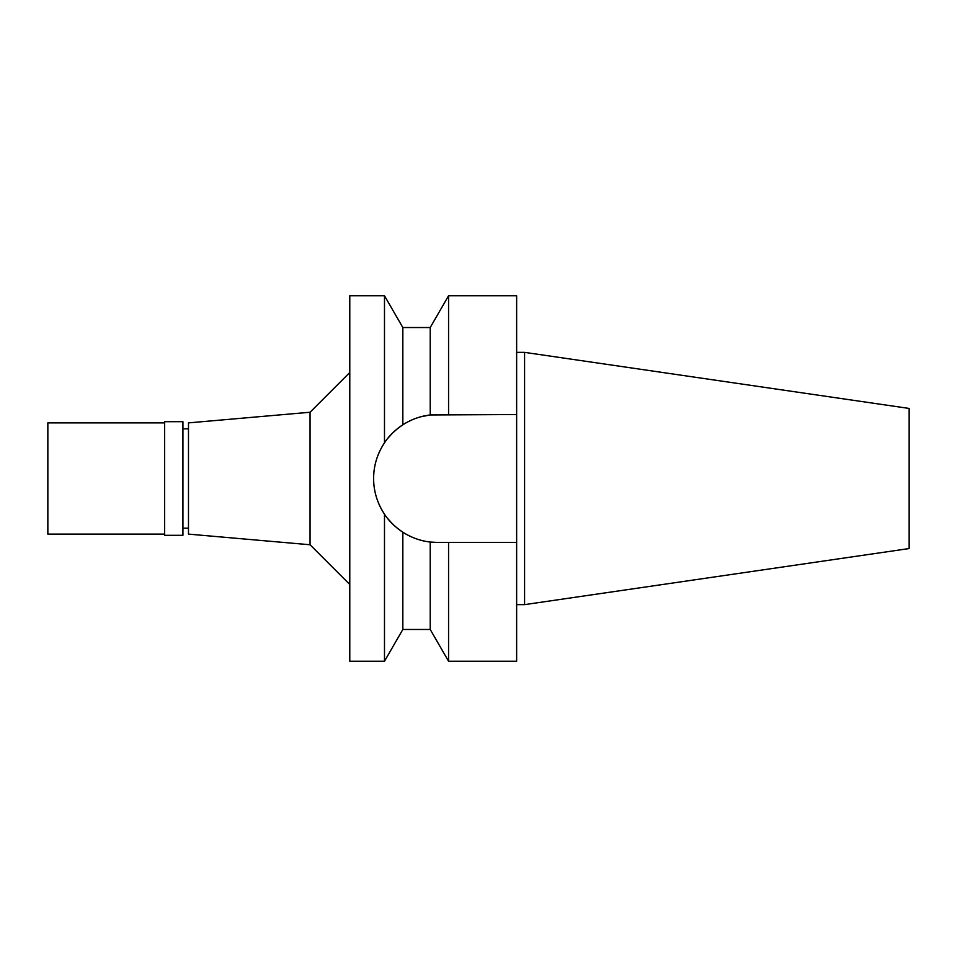 <?xml version="1.0" encoding="UTF-8"?>
<svg xmlns="http://www.w3.org/2000/svg" width="957" height="957" viewBox="0 0 957 957"><rect width="100%" height="100%" fill="white"/><g stroke="black" fill="none" stroke-linecap="round" stroke-linejoin="round"><path stroke-width="1.44" d="M524.58 352.367L524.58 604.633L909.15 548.552L909.15 408.448L524.58 352.367L516.636 352.367M524.58 604.633L516.636 604.633M444.885 542.463L437.576 542.463L448.57 542.463L448.57 661.251L516.636 661.251L516.636 295.749L448.57 295.749L448.57 414.537L516.636 414.537L430.219 414.967L430.219 327.533L448.57 295.749M435.136 542.416A63.963 63.963 0 0 1 432.684 542.272M429.86 541.997A63.963 63.963 0 0 1 420.805 540.226M411.618 536.949A63.963 63.963 0 0 1 392.203 523.575L395.648 526.805M392.155 523.527A63.963 63.963 0 0 1 388.016 518.921L392.155 523.527M374.833 490.881A63.963 63.963 0 0 1 373.613 478.5C373.625 491.24 377.249 503.119 384.487 514.16A63.963 63.963 0 0 1 378.458 502.915M378.458 454.085A63.963 63.963 0 0 1 384.487 442.84C377.249 453.881 373.625 465.772 373.613 478.5A63.963 63.963 0 0 1 374.833 466.119M392.143 433.485L388.016 438.079A63.963 63.963 0 0 1 411.606 420.051M429.86 415.003L420.805 416.774A63.963 63.963 0 0 1 432.684 414.728M435.136 414.584A63.963 63.963 0 0 1 437.576 414.537M448.57 542.463L516.636 542.463M448.57 661.251L430.219 629.467L430.219 542.033L437.576 542.463M392.203 433.425L397.059 429.011M399.177 427.348L402.837 424.8C394.774 430.279 388.65 436.296 384.487 442.84L384.487 295.749L349.784 295.749L349.784 661.251L384.487 661.251L384.487 514.16L382.692 511.337M402.921 532.259L402.837 532.2C411.486 537.678 420.613 540.956 430.219 542.033M406.773 422.444L409.668 420.948M430.219 327.533L402.837 327.533L402.837 424.8C411.474 419.322 420.602 416.044 430.219 414.967M384.487 514.16C388.65 520.704 394.774 526.721 402.837 532.2L402.837 629.467L384.487 661.251M349.784 372.512L310.056 412.24L310.056 544.76L188.481 534.114L188.481 422.886L310.056 412.24M349.784 584.488L310.056 544.76M188.481 428.844L182.931 428.844M188.481 528.156L182.931 528.156M182.931 535.31L182.931 421.69L164.652 421.69L164.652 535.31L182.931 535.31M164.652 422.886L47.85 422.886L47.85 534.114L164.652 534.114M402.837 327.533L384.487 295.749M430.219 629.467L402.837 629.467"/></g></svg>
